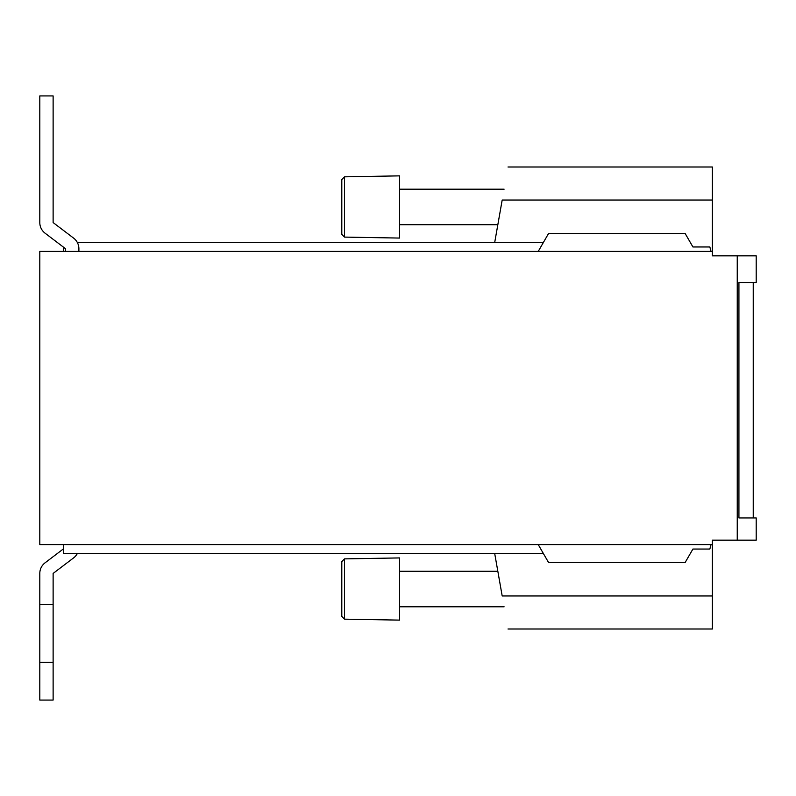 <?xml version="1.0" encoding="UTF-8"?>
<svg xmlns="http://www.w3.org/2000/svg" width="796" height="796" viewBox="0 0 796 796"><rect width="100%" height="100%" fill="white"/><g stroke="black" fill="none" stroke-linecap="round" stroke-linejoin="round"><path stroke-width="1.19" d="M77.351 242.521L543.36 242.521M737.245 255.844L737.245 540.156L756.2 540.156L756.2 517.947L738.927 517.947L738.927 282.5L756.2 282.5L756.2 255.844L712.37 255.844L712.37 200.035L502.186 200.035C509.748 157.17 509.748 157.17 502.186 200.035L494.694 242.521M508.007 167.001L712.37 167.001L712.37 200.035M543.36 553.479L63.561 553.479L63.561 544.593M712.37 251.407L39.8 251.407L39.8 544.593L712.37 544.593L712.37 540.156L737.245 540.156M712.37 544.593L712.37 595.965L502.186 595.965C509.748 638.83 509.748 638.83 502.186 595.965L494.694 553.479M712.37 595.965L712.37 628.999L508.007 628.999M711.037 251.407L709.843 246.959L692.918 246.959L685.227 233.636L548.484 233.636L538.225 251.407M711.037 544.593L709.843 549.041L692.918 549.041L685.227 562.364L548.484 562.364L538.225 544.593M78.894 251.407L78.894 248.74A13.323 13.323 0 0 0 73.62 238.123L53.123 222.572L53.123 95.918L39.8 95.918L39.8 222.572A13.323 13.323 0 0 0 45.073 233.188L65.561 248.74L65.561 251.407M77.351 553.479A13.323 13.323 0 0 1 73.62 557.877L53.123 573.428L53.123 700.082L39.8 700.082L39.8 604.572L53.123 604.572M63.561 548.782L45.073 562.812A13.323 13.323 0 0 0 39.8 573.428L39.8 604.572M39.8 662.322L53.123 662.322M341.802 179.757L341.802 234.342L344.469 237.099L399.552 238.064L399.552 175.866L344.469 176.831L344.469 237.099M341.802 561.807L341.802 616.393L344.469 619.159L399.552 620.114L399.552 557.926L344.469 558.882L344.469 619.159M63.561 251.407L63.561 247.218M753.235 282.5L753.235 517.947M504.097 189.189L399.552 189.189M497.828 224.731L399.552 224.731M341.802 179.588L344.469 176.831M497.828 571.249L399.552 571.249M504.097 606.791L399.552 606.791M341.802 561.648L344.469 558.882"/></g></svg>
